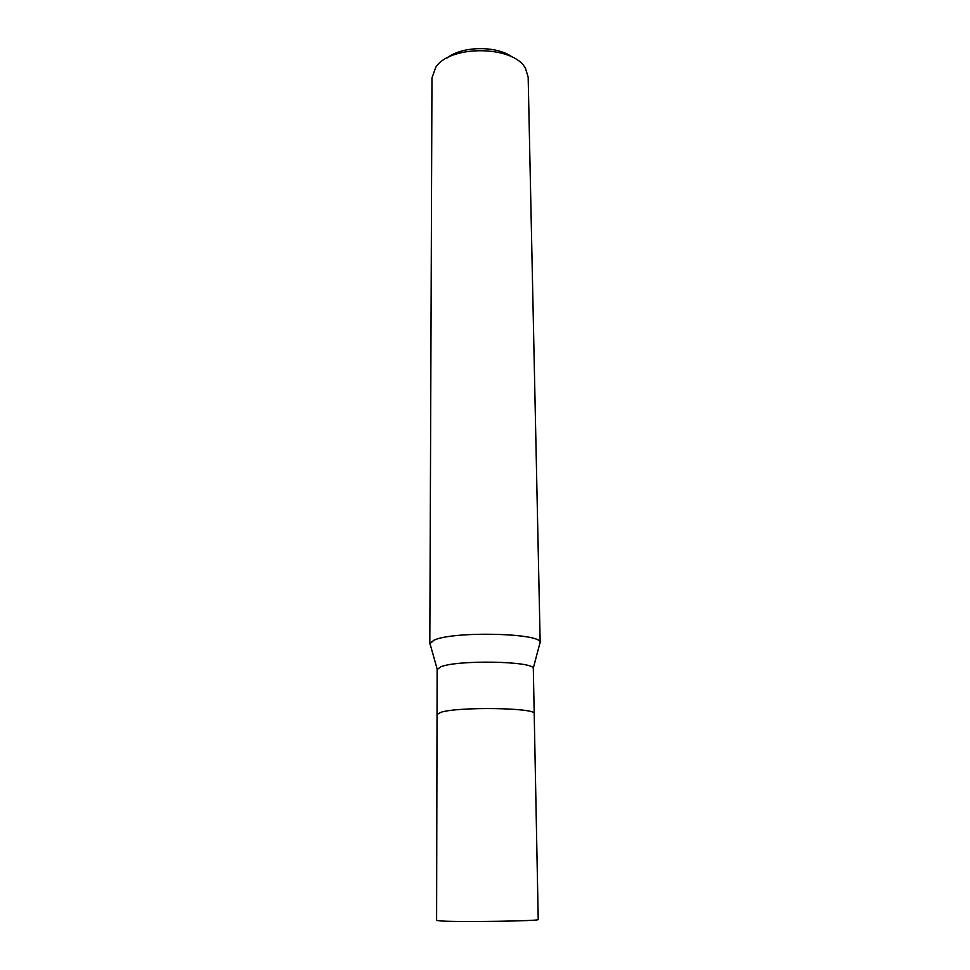 <?xml version="1.0" encoding="UTF-8"?>
<svg xmlns="http://www.w3.org/2000/svg" width="970" height="970" viewBox="0 0 970 970"><rect width="100%" height="100%" fill="white"/><g stroke="black" fill="none" stroke-linecap="round" stroke-linejoin="round"><path stroke-width="1.45" d="M533.318 668.766L533.245 668.354C533.427 661.128 457.44 659.733 440.901 666.79L437.13 669.603L436.597 920.409L440.574 920.942C458.652 922.264 541.66 921.015 538.229 919.511L534.203 713.714C537.295 707.785 458.119 706.512 440.841 712.319L437.033 714.563L440.841 712.319C458.119 706.512 537.295 707.797 534.203 713.714L533.318 668.766M540.181 642.795L539.623 644.153L540.108 642.322C540.702 632.973 452.82 631.046 434.039 640.176L429.819 643.765L430.401 645.111L429.892 643.292L434.039 640.176C453.402 630.791 543.746 633.192 540.181 642.795L528.165 77.115L525.522 68.47C513.967 45.396 449.765 44.596 435.663 67.439L431.965 77.952L429.819 643.765M512.548 57.303C497.149 45.505 462.423 45.808 447.218 57.873M533.245 668.354L540.108 642.322M437.203 669.203L429.892 643.292"/></g></svg>
